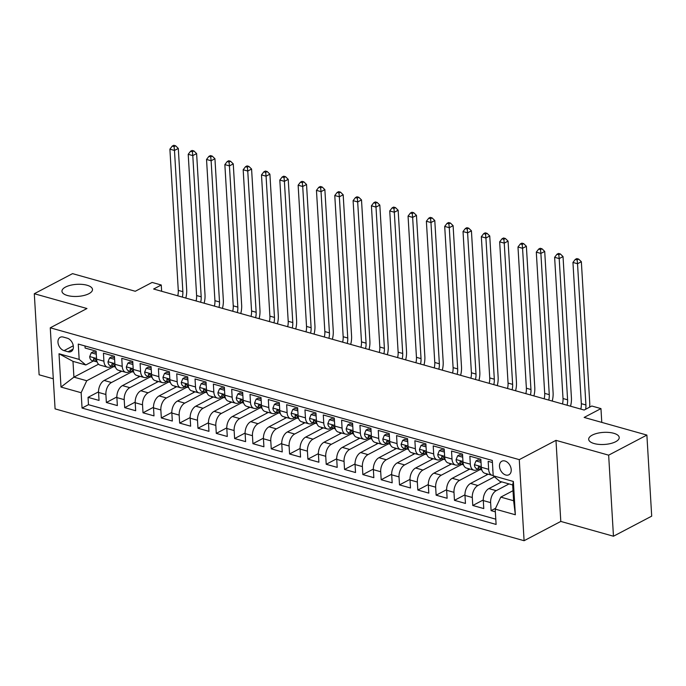 <?xml version="1.0" encoding="UTF-8"?>
<svg xmlns="http://www.w3.org/2000/svg" width="686" height="686" viewBox="0 0 686 686"><rect width="100%" height="100%" fill="white"/><g stroke="black" fill="none" stroke-linecap="round" stroke-linejoin="round"><path stroke-width="1.03" d="M592.224 435.121A15.298 6.054 176.6 0 1 608.988 432.446A15.298 6.054 176.6 0 1 619.218 437.514A15.298 6.054 176.6 0 1 615.676 441.715A15.298 6.054 176.6 0 1 598.912 444.391A15.298 6.054 176.6 0 1 588.682 439.323A15.298 6.054 176.6 0 1 592.224 435.121M65.504 287.074A15.298 6.054 176.6 0 1 82.269 284.398A15.298 6.054 176.6 0 1 92.499 289.466A15.298 6.054 176.6 0 1 88.957 293.668A15.298 6.054 176.6 0 1 72.193 296.343A15.298 6.054 176.6 0 1 61.963 291.276A15.298 6.054 176.6 0 1 65.504 287.074M504.947 460.992A7.649 5.282 -117.7 0 0 501.8 461.232A7.649 5.282 -117.7 0 0 499.862 468.427A7.649 5.282 -117.7 0 0 505.779 475.021A7.649 5.282 -117.7 0 0 508.918 474.772A7.649 5.282 -117.7 0 0 510.856 467.578A7.649 5.282 -117.7 0 0 504.947 460.992M613.464 536.229L651.7 516.146L646.881 435.07L608.654 455.161L555.977 440.352L519.276 459.637L524.095 540.714L560.796 521.429L613.464 536.229L608.654 455.161M519.276 459.637L50.267 327.805L55.086 408.882L524.095 540.714M50.267 327.805L86.968 308.52L34.3 293.719L39.119 374.796L53.294 378.783M34.3 293.719L72.536 273.637L135.279 291.267L152.103 282.435L161.261 285.007L153.621 289.02L584.155 410.039L591.795 406.018L600.962 408.599L584.138 417.431L646.881 435.07M492.428 462.527L488.166 461.335L488.646 469.327L481.315 467.269A9.561 5.78 105.7 0 0 484.848 473.263L492.171 475.321A9.561 5.78 -74.3 0 1 488.646 469.327M481.315 467.269L480.843 459.268L469.85 456.181L470.322 464.182L462.999 462.124A9.561 5.78 105.7 0 0 466.523 468.109L473.855 470.167A9.561 5.78 -74.3 0 1 470.322 464.182M462.999 462.124L462.518 454.123L451.525 451.036L452.005 459.028L444.674 456.97A9.561 5.78 105.7 0 0 448.207 462.964L455.53 465.022A9.561 5.78 -74.3 0 1 452.005 459.028M444.674 456.97L444.202 448.97L433.209 445.883L433.681 453.883L426.358 451.825A9.561 5.78 105.7 0 0 429.882 457.811L437.214 459.869A9.561 5.78 -74.3 0 1 433.681 453.883M426.358 451.825L425.877 443.825L414.884 440.738L415.364 448.73L408.033 446.672A9.561 5.78 105.7 0 0 411.566 452.666L418.889 454.724A9.561 5.78 -74.3 0 1 415.364 448.73M408.033 446.672L407.561 438.671L396.568 435.584L397.04 443.585L389.708 441.527A9.561 5.78 105.7 0 0 393.241 447.512L400.573 449.57A9.561 5.78 -74.3 0 1 397.04 443.585M389.708 441.527L389.236 433.526L378.243 430.431L378.723 438.431L371.392 436.373A9.561 5.78 105.7 0 0 374.925 442.359L382.248 444.425A9.561 5.78 -74.3 0 1 378.723 438.431M371.392 436.373L370.92 428.373L359.927 425.286L360.399 433.286L353.067 431.22A9.561 5.78 105.7 0 0 356.6 437.214L363.932 439.272A9.561 5.78 -74.3 0 1 360.399 433.286M353.067 431.22L352.595 423.228L341.602 420.132L342.082 428.133L334.751 426.075A9.561 5.78 105.7 0 0 338.284 432.06L345.607 434.127A9.561 5.78 -74.3 0 1 342.082 428.133M334.751 426.075L334.279 418.074L323.286 414.987L323.758 422.988L316.426 420.921A9.561 5.78 105.7 0 0 319.959 426.915L327.291 428.973A9.561 5.78 -74.3 0 1 323.758 422.988M316.426 420.921L315.954 412.929L304.961 409.834L305.442 417.834L298.11 415.776A9.561 5.78 105.7 0 0 301.643 421.761L308.966 423.828A9.561 5.78 -74.3 0 1 305.442 417.834M298.11 415.776L297.638 407.776L286.645 404.689L287.117 412.689L279.785 410.622A9.561 5.78 105.7 0 0 283.318 416.616L290.65 418.674A9.561 5.78 -74.3 0 1 287.117 412.689M279.785 410.622L279.313 402.631L268.32 399.535L268.801 407.535L261.469 405.477A9.561 5.78 105.7 0 0 265.002 411.463L272.325 413.529A9.561 5.78 -74.3 0 1 268.801 407.535M261.469 405.477L260.997 397.477L250.004 394.39L250.476 402.382L243.144 400.324A9.561 5.78 105.7 0 0 246.677 406.318L254.009 408.376A9.561 5.78 -74.3 0 1 250.476 402.382M243.144 400.324L242.673 392.332L231.679 389.236L232.16 397.237L224.828 395.179A9.561 5.78 105.7 0 0 228.361 401.164L235.684 403.222A9.561 5.78 -74.3 0 1 232.16 397.237M224.828 395.179L224.348 387.178L213.363 384.091L213.835 392.083L206.503 390.025A9.561 5.78 105.7 0 0 210.036 396.019L217.368 398.077A9.561 5.78 -74.3 0 1 213.835 392.083M206.503 390.025L206.032 382.025L195.038 378.938L195.51 386.938L188.187 384.88A9.561 5.78 105.7 0 0 191.72 390.866L199.043 392.924A9.561 5.78 -74.3 0 1 195.51 386.938M188.187 384.88L187.707 376.88L176.722 373.793L177.194 381.785L169.862 379.727A9.561 5.78 105.7 0 0 173.395 385.721L180.727 387.779A9.561 5.78 -74.3 0 1 177.194 381.785M169.862 379.727L169.391 371.726L158.397 368.639L158.869 376.64L151.546 374.582A9.561 5.78 105.7 0 0 155.079 380.567L162.402 382.625A9.561 5.78 -74.3 0 1 158.869 376.64M151.546 374.582L151.066 366.581L140.081 363.494L140.553 371.486L133.221 369.428A9.561 5.78 105.7 0 0 136.754 375.422L144.086 377.48A9.561 5.78 -74.3 0 1 140.553 371.486M133.221 369.428L132.75 361.428L121.756 358.341L122.228 366.341L114.905 364.283A9.561 5.78 105.7 0 0 118.438 370.269L125.761 372.327A9.561 5.78 -74.3 0 1 122.228 366.341M114.905 364.283L114.425 356.283L103.44 353.196L103.912 361.188A9.561 5.78 105.7 0 0 107.445 367.182A9.561 5.78 105.7 0 0 110.549 366.744L111.801 366.084M121.765 371.203L104.161 380.456A9.561 5.78 105.7 0 0 98.561 392.435L99.041 400.435L88.048 397.348L98.544 391.835M131.978 371.752L111.484 382.514A9.561 5.78 105.7 0 0 105.893 394.493L106.364 402.493L116.86 396.98M106.364 402.493L117.357 405.58L116.886 397.588A9.561 5.78 105.7 0 1 122.477 385.609L140.09 376.357M158.406 381.502L140.802 390.754A9.561 5.78 105.7 0 0 135.202 402.733L135.682 410.734L124.689 407.647L135.185 402.133M176.731 386.655L159.118 395.908A9.561 5.78 105.7 0 0 153.527 407.887L153.998 415.888L143.005 412.792L153.501 407.278M195.056 391.809L177.442 401.053A9.561 5.78 105.7 0 0 171.843 413.032L172.323 421.033L161.33 417.945L171.826 412.432M213.372 396.954L195.759 406.206A9.561 5.78 105.7 0 0 190.168 418.186L190.639 426.186L179.646 423.091L190.142 417.577M231.697 402.107L214.083 411.351A9.561 5.78 105.7 0 0 208.484 423.331L208.964 431.331L197.971 428.244L208.467 422.73M250.013 407.252L232.4 416.505A9.561 5.78 105.7 0 0 226.809 428.484L227.28 436.485L216.287 433.389L226.783 427.875M268.337 412.406L250.724 421.658A9.561 5.78 105.7 0 0 245.125 433.629L245.605 441.63L234.612 438.543L245.108 433.029M286.654 417.551L269.041 426.803A9.561 5.78 105.7 0 0 263.45 438.783L263.921 446.783L252.928 443.688L263.424 438.174M304.978 422.705L287.365 431.957A9.561 5.78 105.7 0 0 281.766 443.936L282.246 451.928L271.253 448.841L281.749 443.328M323.295 427.85L305.682 437.102A9.561 5.78 105.7 0 0 300.091 449.081L300.562 457.082L289.569 453.986L300.065 448.473M341.619 433.003L324.006 442.256A9.561 5.78 105.7 0 0 318.407 454.235L318.887 462.227L307.894 459.14L318.39 453.626M359.936 438.148L342.323 447.401A9.561 5.78 105.7 0 0 336.732 459.38L337.203 467.38L326.21 464.293L336.706 458.771M378.26 443.302L360.647 452.554A9.561 5.78 105.7 0 0 355.048 464.533L355.528 472.525L344.535 469.438L355.031 463.925M396.577 448.447L378.964 457.699A9.561 5.78 105.7 0 0 373.373 469.678L373.844 477.679L362.851 474.592L373.347 469.078M414.901 453.6L397.288 462.853A9.561 5.78 105.7 0 0 391.689 474.832L392.169 482.824L381.176 479.737L391.672 474.223M433.218 458.745L415.605 467.998A9.561 5.78 105.7 0 0 410.014 479.977L410.485 487.978L399.492 484.891L409.988 479.377M451.542 463.899L433.929 473.151A9.561 5.78 105.7 0 0 428.33 485.131L428.81 493.123L417.817 490.036L428.313 484.522M469.859 469.044L452.245 478.296A9.561 5.78 105.7 0 0 446.655 490.276L447.126 498.276L436.133 495.189L446.629 489.675M488.183 474.198L470.57 483.45A9.561 5.78 105.7 0 0 464.971 495.429L465.451 503.43L454.458 500.334L464.954 494.82M501.706 481.864L488.886 488.595A9.561 5.78 105.7 0 0 483.296 500.574L483.767 508.575L472.774 505.488L483.27 499.974M473.855 470.167A9.561 5.78 -74.3 0 0 476.959 469.73L478.211 469.078M455.53 465.022A9.561 5.78 -74.3 0 0 458.642 464.585L459.894 463.925M437.214 459.869A9.561 5.78 -74.3 0 0 440.318 459.431L441.57 458.771M418.889 454.724A9.561 5.78 -74.3 0 0 422.001 454.286L423.253 453.626M400.573 449.57A9.561 5.78 -74.3 0 0 403.677 449.133L404.929 448.473M382.248 444.425A9.561 5.78 -74.3 0 0 385.361 443.988L386.612 443.328M363.932 439.272A9.561 5.78 -74.3 0 0 367.036 438.834L368.288 438.174M345.607 434.127A9.561 5.78 -74.3 0 0 348.72 433.689L349.971 433.029M327.291 428.973A9.561 5.78 -74.3 0 0 330.395 428.536L331.647 427.875M308.966 423.828A9.561 5.78 -74.3 0 0 312.079 423.382L313.33 422.73M290.65 418.674A9.561 5.78 -74.3 0 0 293.754 418.237L295.006 417.577M272.325 413.529A9.561 5.78 -74.3 0 0 275.438 413.083L276.69 412.432M254.009 408.376A9.561 5.78 -74.3 0 0 257.113 407.938L258.365 407.278M235.684 403.222A9.561 5.78 -74.3 0 0 238.797 402.785L240.049 402.133M217.368 398.077A9.561 5.78 -74.3 0 0 220.472 397.64L221.724 396.98M199.043 392.924A9.561 5.78 -74.3 0 0 202.156 392.486L203.408 391.835M180.727 387.779A9.561 5.78 -74.3 0 0 183.831 387.341L185.083 386.681M162.402 382.625A9.561 5.78 -74.3 0 0 165.515 382.188L166.767 381.527M144.086 377.48A9.561 5.78 -74.3 0 0 147.19 377.043L148.442 376.382M125.761 372.327A9.561 5.78 -74.3 0 0 128.874 371.889L130.126 371.229M64.055 350.64L68.086 351.772A7.409 5.119 -117.7 0 0 71.13 351.541A7.409 5.119 -117.7 0 0 73.008 344.569A7.409 5.119 -117.7 0 0 67.279 338.189L63.249 337.058A7.409 5.119 -117.7 0 0 60.205 337.289A7.409 5.119 -117.7 0 0 58.327 344.261A7.409 5.119 -117.7 0 0 64.055 350.64L73.282 345.795M513.017 490.696L500.789 497.118L513.608 500.729L512.674 484.951L499.854 481.349L493.208 475.792L492.299 460.452L78.255 344.072L79.164 359.413L85.801 364.969L93.485 360.93M493.208 475.792L513.368 481.461L515.34 514.766L495.189 509.098L496.107 524.438L82.054 408.059L81.145 392.718L60.994 387.058L59.013 353.753L79.164 359.413M509.029 483.93L496.218 490.662L488.886 488.595M494.435 476.821L477.902 485.508L470.57 483.45M480.071 469.593L459.577 480.363L452.245 478.296M461.747 464.448L441.261 475.209L433.929 473.151M443.43 459.294L422.936 470.064L415.605 467.998M425.106 454.149L404.62 464.911L397.288 462.853M406.781 448.996L386.295 459.757L378.964 457.699M388.465 443.851L367.979 454.612L360.647 452.554M370.14 438.697L349.654 449.459L342.323 447.401M351.824 433.552L331.329 444.314L324.006 442.256M333.499 428.398L313.013 439.16L305.682 437.102M315.183 423.253L294.688 434.015L287.365 431.957M296.858 418.1L276.372 428.861L269.041 426.803M278.542 412.946L258.047 423.716L250.724 421.658M260.217 407.801L239.731 418.563L232.4 416.505M241.901 402.648L221.406 413.418L214.083 411.351M223.576 397.503L203.09 408.264L195.759 406.206M205.26 392.349L184.766 403.119L177.442 401.053M186.935 387.204L166.449 397.966L159.118 395.908M168.619 382.051L148.125 392.821L140.802 390.754M150.294 376.906L129.808 387.667L122.477 385.609M88.048 397.348L88.477 404.689L495.789 519.173M496.218 490.662A9.561 5.78 -74.3 0 0 490.619 502.641L491.099 510.633L495.352 511.833M472.774 505.488L472.302 497.487A9.561 5.78 -74.3 0 1 477.902 485.508M454.458 500.334L453.978 492.342A9.561 5.78 -74.3 0 1 459.577 480.363M436.133 495.189L435.661 487.189A9.561 5.78 -74.3 0 1 441.261 475.209M417.817 490.036L417.337 482.035A9.561 5.78 -74.3 0 1 422.936 470.064M399.492 484.891L399.02 476.89A9.561 5.78 -74.3 0 1 404.62 464.911M381.176 479.737L380.696 471.736A9.561 5.78 -74.3 0 1 386.295 459.757M362.851 474.592L362.38 466.591A9.561 5.78 -74.3 0 1 367.979 454.612M344.535 469.438L344.055 461.438A9.561 5.78 -74.3 0 1 349.654 449.459M326.21 464.293L325.739 456.293A9.561 5.78 -74.3 0 1 331.329 444.314M307.894 459.14L307.414 451.139A9.561 5.78 -74.3 0 1 313.013 439.16M289.569 453.986L289.098 445.994A9.561 5.78 -74.3 0 1 294.688 434.015M271.253 448.841L270.773 440.841A9.561 5.78 -74.3 0 1 276.372 428.861M252.928 443.688L252.457 435.696A9.561 5.78 -74.3 0 1 258.047 423.716M234.612 438.543L234.132 430.542A9.561 5.78 -74.3 0 1 239.731 418.563M216.287 433.389L215.816 425.397A9.561 5.78 -74.3 0 1 221.406 413.418M197.971 428.244L197.491 420.244A9.561 5.78 -74.3 0 1 203.09 408.264M179.646 423.091L179.175 415.099A9.561 5.78 -74.3 0 1 184.766 403.119M161.33 417.945L160.85 409.945A9.561 5.78 -74.3 0 1 166.449 397.966M143.005 412.792L142.534 404.791A9.561 5.78 -74.3 0 1 148.125 392.821M124.689 407.647L124.209 399.646A9.561 5.78 -74.3 0 1 129.808 387.667M84.995 345.967L85.115 348.042L96.109 351.129L96.58 359.13A9.561 5.78 105.7 0 0 100.113 365.124L107.445 367.182M85.801 364.969L72.982 361.359L73.916 377.137L86.745 380.739L81.145 392.718M98.535 364.206L73.916 377.137L60.994 387.058M113.653 366.607L86.745 380.739M601.776 422.396L600.962 408.599M161.639 291.276L161.261 285.007M88.477 404.689L82.054 408.059M120.136 372.069L120.059 370.723M491.099 510.633L495.575 508.283M138.452 377.214L138.375 375.877M156.777 382.368L156.7 381.022M175.093 387.513L175.016 386.175M193.418 392.666L193.341 391.32M211.734 397.811L211.657 396.474M230.059 402.965L229.982 401.619M248.375 408.11L248.298 406.772M266.7 413.264L266.622 411.917M285.016 418.409L284.939 417.071M303.341 423.562L303.263 422.216M321.657 428.707L321.58 427.369M339.982 433.861L339.904 432.523M358.298 439.006L358.221 437.668M376.623 444.159L376.545 442.822M394.939 449.313L394.862 447.967M413.264 454.458L413.186 453.12M431.58 459.611L431.503 458.265M449.905 464.756L449.827 463.419M468.229 469.91L468.144 468.564M486.546 475.055L486.468 473.717M495.189 509.098L500.789 497.118M493.191 475.449A9.561 5.78 -74.3 0 1 492.171 475.321M72.982 361.359L59.013 353.753M513.368 481.461L512.674 484.951M515.34 514.766L513.608 500.729M555.977 440.352L560.796 521.429M96.289 354.208L91.255 352.793L89.686 356.66A6.337 3.833 105.7 0 0 92.018 360.519A6.337 3.833 105.7 0 0 92.216 360.57M96.194 352.578L93.245 351.747L91.255 352.793M97.103 361.856A6.337 3.833 -74.3 0 1 95.646 359.807L94.179 358.246L93.45 359.181A6.337 3.833 105.7 0 0 95.5 361.496A6.337 3.833 105.7 0 0 95.697 361.548L96.992 361.788M177.743 295.803A11.954 7.229 105.7 0 0 178.283 290.384L169.896 149.162L174.476 150.448L174.081 146.607L175.607 145.801L173.772 145.286L172.246 146.092L174.081 146.607M182.322 297.089A11.954 7.229 105.7 0 0 182.862 291.67L174.476 150.448L178.3 148.433L186.686 289.663A17.922 10.847 -74.3 0 1 185.803 298.076M178.3 148.433L175.607 145.801M172.246 146.092L169.896 149.162M114.613 359.361L109.571 357.946L108.002 361.814A6.337 3.833 105.7 0 0 110.335 365.672A6.337 3.833 105.7 0 0 110.54 365.715M114.511 357.732L111.561 356.9L109.571 357.946M115.428 367.01A6.337 3.833 -74.3 0 1 113.97 364.952L112.495 363.4L111.767 364.335A6.337 3.833 105.7 0 0 113.816 366.65A6.337 3.833 105.7 0 0 114.022 366.693L115.317 366.941M196.067 300.957A11.954 7.229 105.7 0 0 196.608 295.537L188.213 154.307L192.792 155.593L192.397 151.76L193.924 150.954L192.097 150.44L190.562 151.246L192.397 151.76M200.646 302.243A11.954 7.229 105.7 0 0 201.187 296.824L192.792 155.593L196.616 153.587L205.011 294.809A17.922 10.847 -74.3 0 1 204.128 303.221M196.616 153.587L193.924 150.954M190.562 151.246L188.213 154.307M132.93 364.506L127.896 363.091L126.327 366.959A6.337 3.833 105.7 0 0 128.659 370.817A6.337 3.833 105.7 0 0 128.857 370.869M132.835 362.877L129.886 362.054L127.896 363.091M133.744 372.155A6.337 3.833 -74.3 0 1 132.287 370.106L130.82 368.545L130.091 369.488A6.337 3.833 105.7 0 0 132.141 371.795A6.337 3.833 105.7 0 0 132.338 371.846L133.633 372.086M214.384 306.102A11.954 7.229 105.7 0 0 214.924 300.682L206.537 159.461L211.117 160.747L210.722 156.905L212.248 156.108L210.413 155.585L208.887 156.391L210.722 156.905M218.963 307.388A11.954 7.229 105.7 0 0 219.503 301.969L211.117 160.747L214.941 158.74L223.327 299.962A17.922 10.847 -74.3 0 1 222.444 308.374M214.941 158.74L212.248 156.108M208.887 156.391L206.537 159.461M151.254 369.66L146.212 368.245L144.643 372.112A6.337 3.833 105.7 0 0 146.976 375.971A6.337 3.833 105.7 0 0 147.181 376.014M151.152 368.03L148.202 367.199L146.212 368.245M152.069 377.309A6.337 3.833 -74.3 0 1 150.611 375.251L149.136 373.699L148.416 374.633A6.337 3.833 105.7 0 0 150.457 376.948A6.337 3.833 105.7 0 0 150.663 376.991L151.958 377.24M232.708 311.255A11.954 7.229 105.7 0 0 233.249 305.836L224.854 164.606L229.433 165.892L229.038 162.059L230.565 161.253L228.738 160.738L227.203 161.544L229.038 162.059M237.287 312.542A11.954 7.229 105.7 0 0 237.828 307.122L229.433 165.892L233.257 163.885L241.652 305.116A17.922 10.847 -74.3 0 1 240.769 313.519M233.257 163.885L230.565 161.253M227.203 161.544L224.854 164.606M169.571 374.813L164.537 373.39L162.968 377.257A6.337 3.833 105.7 0 0 165.3 381.116A6.337 3.833 105.7 0 0 165.498 381.167M169.476 373.175L166.526 372.352L164.537 373.39M170.385 382.462A6.337 3.833 -74.3 0 1 168.928 380.404L167.461 378.844L166.732 379.787A6.337 3.833 105.7 0 0 168.782 382.102A6.337 3.833 105.7 0 0 168.979 382.145L170.274 382.385M251.025 316.4A11.954 7.229 105.7 0 0 251.565 310.981L243.178 169.759L247.757 171.046L247.363 167.204L248.889 166.406L247.054 165.892L245.528 166.689L247.363 167.204M255.604 317.695A11.954 7.229 105.7 0 0 256.144 312.267L247.757 171.046L251.582 169.039L259.968 310.261A17.922 10.847 -74.3 0 1 259.085 318.673M251.582 169.039L248.889 166.406M245.528 166.689L243.178 169.759M187.895 379.958L182.853 378.543L181.284 382.411A6.337 3.833 105.7 0 0 183.616 386.269A6.337 3.833 105.7 0 0 183.822 386.312M187.801 378.329L184.843 377.497L182.853 378.543M188.71 387.607A6.337 3.833 -74.3 0 1 187.252 385.549L185.786 383.997L185.057 384.932A6.337 3.833 105.7 0 0 187.098 387.247A6.337 3.833 105.7 0 0 187.304 387.298L188.599 387.539M269.349 321.554A11.954 7.229 105.7 0 0 269.89 316.135L261.495 174.904L266.074 176.191L265.679 172.358L267.206 171.551L265.379 171.037L263.844 171.843L265.679 172.358M273.928 322.84A11.954 7.229 105.7 0 0 274.469 317.421L266.074 176.191L269.898 174.184L278.293 315.414A17.922 10.847 -74.3 0 1 277.41 323.818M269.898 174.184L267.206 171.551M263.844 171.843L261.495 174.904M206.212 385.112L201.178 383.688L199.609 387.556A6.337 3.833 105.7 0 0 201.941 391.414A6.337 3.833 105.7 0 0 202.138 391.466M206.117 383.474L203.167 382.651L201.178 383.688M207.026 392.761A6.337 3.833 -74.3 0 1 205.568 390.703L204.102 389.142L203.373 390.085A6.337 3.833 105.7 0 0 205.423 392.401A6.337 3.833 105.7 0 0 205.62 392.443L206.915 392.684M287.666 326.699A11.954 7.229 105.7 0 0 288.206 321.28L279.819 180.058L284.398 181.344L284.004 177.502L285.53 176.705L283.695 176.191L282.169 176.988L284.004 177.502M292.245 327.994A11.954 7.229 105.7 0 0 292.785 322.566L284.398 181.344L288.223 179.338L296.609 320.559A17.922 10.847 -74.3 0 1 295.726 328.971M288.223 179.338L285.53 176.705M282.169 176.988L279.819 180.058M224.536 390.257L219.494 388.842L217.925 392.709A6.337 3.833 105.7 0 0 220.257 396.568A6.337 3.833 105.7 0 0 220.463 396.619M224.442 388.628L221.484 387.796L219.494 388.842M225.351 397.906A6.337 3.833 -74.3 0 1 223.893 395.848L222.427 394.296L221.698 395.23A6.337 3.833 105.7 0 0 223.739 397.546A6.337 3.833 105.7 0 0 223.945 397.597L225.24 397.837M305.99 331.853A11.954 7.229 105.7 0 0 306.531 326.433L298.136 185.203L302.715 186.489L302.32 182.656L303.847 181.85L302.02 181.336L300.485 182.142L302.32 182.656M310.569 333.139A11.954 7.229 105.7 0 0 311.11 327.719L302.715 186.489L306.539 184.483L314.934 325.713A17.922 10.847 -74.3 0 1 314.051 334.116M306.539 184.483L303.847 181.85M300.485 182.142L298.136 185.203M242.853 395.41L237.819 393.996L236.25 397.863A6.337 3.833 105.7 0 0 238.582 401.722A6.337 3.833 105.7 0 0 238.779 401.764M242.758 393.773L239.808 392.949L237.819 393.996M243.667 403.059A6.337 3.833 -74.3 0 1 242.209 401.001L240.743 399.441L240.014 400.384A6.337 3.833 105.7 0 0 242.064 402.699A6.337 3.833 105.7 0 0 242.261 402.742L243.556 402.982M324.307 337.006A11.954 7.229 105.7 0 0 324.847 331.578L316.46 190.356L321.039 191.643L320.645 187.801L322.171 187.004L320.336 186.489L318.81 187.287L320.645 187.801M328.886 338.292A11.954 7.229 105.7 0 0 329.426 332.864L321.039 191.643L324.864 189.636L333.25 330.858A17.922 10.847 -74.3 0 1 332.367 339.27M324.864 189.636L322.171 187.004M318.81 187.287L316.46 190.356M261.177 400.555L256.135 399.141L254.566 403.008A6.337 3.833 105.7 0 0 256.898 406.867A6.337 3.833 105.7 0 0 257.104 406.918M261.083 398.926L258.125 398.094L256.135 399.141M261.992 408.204A6.337 3.833 -74.3 0 1 260.534 406.146L259.068 404.594L258.339 405.529A6.337 3.833 105.7 0 0 260.38 407.844A6.337 3.833 105.7 0 0 260.586 407.896L261.88 408.136M342.631 342.151A11.954 7.229 105.7 0 0 343.171 336.732L334.777 195.501L339.356 196.788L338.961 192.955L340.488 192.149L338.661 191.634L337.126 192.44L338.961 192.955M347.21 343.437A11.954 7.229 105.7 0 0 347.751 338.018L339.356 196.788L343.18 194.781L351.575 336.011A17.922 10.847 -74.3 0 1 350.692 344.415M343.18 194.781L340.488 192.149M337.126 192.44L334.777 195.501M279.494 405.709L274.46 404.294L272.891 408.161A6.337 3.833 105.7 0 0 275.223 412.02A6.337 3.833 105.7 0 0 275.42 412.063M279.399 404.08L276.449 403.248L274.46 404.294M280.308 413.358A6.337 3.833 -74.3 0 1 278.85 411.3L277.384 409.739L276.655 410.682A6.337 3.833 105.7 0 0 278.705 412.998A6.337 3.833 105.7 0 0 278.902 413.041L280.197 413.281M360.947 347.305A11.954 7.229 105.7 0 0 361.488 341.877L353.101 200.655L357.68 201.941L357.286 198.1L358.812 197.302L356.977 196.788L355.451 197.585L357.286 198.1M365.527 348.591A11.954 7.229 105.7 0 0 366.067 343.163L357.68 201.941L361.505 199.935L369.891 341.156A17.922 10.847 -74.3 0 1 369.008 349.568M361.505 199.935L358.812 197.302M355.451 197.585L353.101 200.655M297.818 410.854L292.785 409.439L291.207 413.306A6.337 3.833 105.7 0 0 293.539 417.165A6.337 3.833 105.7 0 0 293.745 417.217M297.724 409.225L294.766 408.393L292.785 409.439M298.633 418.503A6.337 3.833 -74.3 0 1 297.175 416.445L295.709 414.893L294.98 415.827A6.337 3.833 105.7 0 0 297.021 418.143A6.337 3.833 105.7 0 0 297.227 418.194L298.521 418.434M379.272 352.45A11.954 7.229 105.7 0 0 379.812 347.03L371.418 205.8L375.997 207.095L375.602 203.253L377.129 202.447L375.302 201.933L373.767 202.739L375.602 203.253M383.851 353.736A11.954 7.229 105.7 0 0 384.392 348.317L375.997 207.095L379.821 205.08L388.216 346.31A17.922 10.847 -74.3 0 1 387.333 354.713M379.821 205.08L377.129 202.447M373.767 202.739L371.418 205.8M316.135 416.008L311.101 414.593L309.532 418.46A6.337 3.833 105.7 0 0 311.864 422.319A6.337 3.833 105.7 0 0 312.061 422.362M316.04 414.378L313.09 413.547L311.101 414.593M316.949 423.656A6.337 3.833 -74.3 0 1 315.491 421.598L314.025 420.038L313.296 420.981A6.337 3.833 105.7 0 0 315.346 423.296A6.337 3.833 105.7 0 0 315.543 423.339L316.838 423.588M397.588 357.603A11.954 7.229 105.7 0 0 398.129 352.175L389.742 210.954L394.321 212.24L393.927 208.407L395.453 207.601L393.618 207.086L392.092 207.884L393.927 208.407M402.168 358.889A11.954 7.229 105.7 0 0 402.708 353.47L394.321 212.24L398.146 210.233L406.532 351.455A17.922 10.847 -74.3 0 1 405.649 359.867M398.146 210.233L395.453 207.601M392.092 207.884L389.742 210.954M334.459 421.153L329.426 419.738L327.848 423.605A6.337 3.833 105.7 0 0 330.18 427.464A6.337 3.833 105.7 0 0 330.386 427.515M334.365 419.523L331.407 418.692L329.426 419.738M335.274 428.801A6.337 3.833 -74.3 0 1 333.816 426.743L332.35 425.191L331.621 426.126A6.337 3.833 105.7 0 0 333.662 428.441A6.337 3.833 105.7 0 0 333.868 428.493L335.162 428.733M415.913 362.748A11.954 7.229 105.7 0 0 416.453 357.329L408.059 216.099L412.638 217.393L412.243 213.552L413.778 212.746L411.943 212.231L410.417 213.037L412.243 213.552M420.492 364.034A11.954 7.229 105.7 0 0 421.033 358.615L412.638 217.393L416.462 215.378L424.857 356.609A17.922 10.847 -74.3 0 1 423.974 365.012M416.462 215.378L413.778 212.746M410.417 213.037L408.059 216.099M352.776 426.306L347.742 424.891L346.173 428.759A6.337 3.833 105.7 0 0 348.505 432.617A6.337 3.833 105.7 0 0 348.702 432.66M352.681 424.677L349.731 423.845L347.742 424.891M353.59 433.955A6.337 3.833 -74.3 0 1 352.141 431.897L350.666 430.345L349.937 431.28A6.337 3.833 105.7 0 0 351.987 433.595A6.337 3.833 105.7 0 0 352.184 433.638L353.479 433.886M434.229 367.902A11.954 7.229 105.7 0 0 434.77 362.474L426.383 221.252L430.962 222.538L430.568 218.705L432.094 217.899L430.259 217.385L428.733 218.191L430.568 218.705M438.808 369.188A11.954 7.229 105.7 0 0 439.349 363.769L430.962 222.538L434.787 220.532L443.173 361.754A17.922 10.847 -74.3 0 1 442.29 370.166M434.787 220.532L432.094 217.899M428.733 218.191L426.383 221.252M371.1 431.451L366.067 430.036L364.489 433.904A6.337 3.833 105.7 0 0 366.821 437.762A6.337 3.833 105.7 0 0 367.027 437.814M371.006 429.822L368.048 428.99L366.067 430.036M371.915 439.1A6.337 3.833 -74.3 0 1 370.457 437.051L368.991 435.49L368.262 436.425A6.337 3.833 105.7 0 0 370.303 438.74A6.337 3.833 105.7 0 0 370.509 438.791L371.803 439.031M452.554 373.047A11.954 7.229 105.7 0 0 453.094 367.627L444.7 226.406L449.279 227.692L448.884 223.85L450.419 223.044L448.584 222.53L447.058 223.336L448.884 223.85M457.133 374.333A11.954 7.229 105.7 0 0 457.673 368.914L449.279 227.692L453.103 225.677L461.498 366.907A17.922 10.847 -74.3 0 1 460.615 375.319M453.103 225.677L450.419 223.044M447.058 223.336L444.7 226.406M389.416 436.605L384.383 435.19L382.814 439.057A6.337 3.833 105.7 0 0 385.146 442.916A6.337 3.833 105.7 0 0 385.343 442.959M389.322 434.975L386.372 434.144L384.383 435.19M390.231 444.254A6.337 3.833 -74.3 0 1 388.782 442.196L387.307 440.644L386.578 441.578A6.337 3.833 105.7 0 0 388.628 443.893A6.337 3.833 105.7 0 0 388.825 443.936L390.12 444.185M470.87 378.2A11.954 7.229 105.7 0 0 471.411 372.781L463.024 231.551L467.603 232.837L467.209 229.004L468.735 228.198L466.9 227.683L465.374 228.489L467.209 229.004M475.449 379.487A11.954 7.229 105.7 0 0 475.99 374.067L467.603 232.837L471.428 230.83L479.814 372.052A17.922 10.847 -74.3 0 1 478.931 380.464M471.428 230.83L468.735 228.198M465.374 228.489L463.024 231.551M407.741 441.75L402.708 440.335L401.13 444.202A6.337 3.833 105.7 0 0 403.462 448.061A6.337 3.833 105.7 0 0 403.668 448.112M407.647 440.12L404.689 439.297L402.708 440.335M408.556 449.399A6.337 3.833 -74.3 0 1 407.098 447.349L405.632 445.789L404.903 446.732A6.337 3.833 105.7 0 0 406.944 449.038A6.337 3.833 105.7 0 0 407.15 449.09L408.444 449.33M489.195 383.345A11.954 7.229 105.7 0 0 489.735 377.926L481.34 236.704L485.92 237.991L485.525 234.149L487.06 233.351L485.225 232.828L483.699 233.634L485.525 234.149M493.774 384.632A11.954 7.229 105.7 0 0 494.314 379.212L485.92 237.991L489.744 235.975L498.139 377.206A17.922 10.847 -74.3 0 1 497.256 385.618M489.744 235.975L487.06 233.351M483.699 233.634L481.34 236.704M426.057 446.903L421.024 445.488L419.455 449.356A6.337 3.833 105.7 0 0 421.787 453.214A6.337 3.833 105.7 0 0 421.984 453.257M425.963 445.274L423.013 444.442L421.024 445.488M426.872 454.552A6.337 3.833 -74.3 0 1 425.423 452.494L423.948 450.942L423.219 451.877A6.337 3.833 105.7 0 0 425.269 454.192A6.337 3.833 105.7 0 0 425.466 454.235L426.761 454.484M507.511 388.499A11.954 7.229 105.7 0 0 508.052 383.08L499.665 241.849L504.244 243.136L503.85 239.303L505.376 238.496L503.541 237.982L502.015 238.788L503.85 239.303M512.09 389.785A11.954 7.229 105.7 0 0 512.631 384.366L504.244 243.136L508.069 241.129L516.455 382.359A17.922 10.847 -74.3 0 1 515.58 390.763M508.069 241.129L505.376 238.496M502.015 238.788L499.665 241.849M444.382 452.048L439.349 450.633L437.771 454.501A6.337 3.833 105.7 0 0 440.103 458.359A6.337 3.833 105.7 0 0 440.309 458.411M444.288 450.419L441.33 449.596L439.349 450.633M445.197 459.697A6.337 3.833 -74.3 0 1 443.739 457.648L442.273 456.087L441.544 457.03A6.337 3.833 105.7 0 0 443.585 459.346A6.337 3.833 105.7 0 0 443.791 459.388L445.085 459.629M525.836 393.644A11.954 7.229 105.7 0 0 526.376 388.225L517.981 247.003L522.561 248.289L522.166 244.448L523.701 243.65L521.866 243.136L520.34 243.933L522.166 244.448M530.415 394.939A11.954 7.229 105.7 0 0 530.955 389.511L522.561 248.289L526.385 246.283L534.78 387.504A17.922 10.847 -74.3 0 1 533.897 395.916M526.385 246.283L523.701 243.65M520.34 243.933L517.981 247.003M462.698 457.202L457.665 455.787L456.096 459.654A6.337 3.833 105.7 0 0 458.428 463.513A6.337 3.833 105.7 0 0 458.625 463.556M462.604 455.573L459.654 454.741L457.665 455.787M463.513 464.851A6.337 3.833 -74.3 0 1 462.064 462.793L460.589 461.241L459.86 462.175A6.337 3.833 105.7 0 0 461.91 464.491A6.337 3.833 105.7 0 0 462.107 464.542L463.402 464.782M544.152 398.798A11.954 7.229 105.7 0 0 544.693 393.378L536.306 252.148L540.885 253.434L540.491 249.601L542.017 248.795L540.182 248.281L538.656 249.087L540.491 249.601M548.731 400.084A11.954 7.229 105.7 0 0 549.272 394.664L540.885 253.434L544.71 251.428L553.096 392.658A17.922 10.847 -74.3 0 1 552.221 401.061M544.71 251.428L542.017 248.795M538.656 249.087L536.306 252.148M481.023 462.355L475.99 460.932L474.412 464.799A6.337 3.833 105.7 0 0 476.744 468.658A6.337 3.833 105.7 0 0 476.95 468.71M480.929 460.718L477.971 459.894L475.99 460.932M481.838 470.004A6.337 3.833 -74.3 0 1 480.38 467.946L478.914 466.386L478.185 467.329A6.337 3.833 105.7 0 0 480.226 469.644A6.337 3.833 105.7 0 0 480.432 469.687L481.726 469.927M562.477 403.943A11.954 7.229 105.7 0 0 563.017 398.523L554.622 257.301L559.201 258.588L558.807 254.746L560.342 253.949L558.507 253.434L556.981 254.232L558.807 254.746M567.056 405.237A11.954 7.229 105.7 0 0 567.596 399.809L559.201 258.588L563.026 256.581L571.421 397.803A17.922 10.847 -74.3 0 1 570.538 406.215M563.026 256.581L560.342 253.949M556.981 254.232L554.622 257.301M492.848 469.67L492.737 469.953A6.337 3.833 105.7 0 0 492.942 471.213M580.793 409.096A11.954 7.229 105.7 0 0 581.334 403.677L572.947 262.446L577.526 263.733L577.132 259.9L578.658 259.094L576.823 258.579L575.297 259.385L577.132 259.9M585.621 409.268A11.954 7.229 105.7 0 0 585.913 404.963L577.526 263.733L581.351 261.726L589.737 402.956A17.922 10.847 -74.3 0 1 589.626 407.158M581.351 261.726L578.658 259.094M575.297 259.385L572.947 262.446M111.484 382.514L104.161 380.456M105.893 394.493L98.561 392.435M490.619 502.641L483.296 500.574M472.302 497.487L464.971 495.429M453.978 492.342L446.655 490.276M435.661 487.189L428.33 485.131M417.337 482.035L410.014 479.977M399.02 476.89L391.689 474.832M380.696 471.736L373.373 469.678M362.38 466.591L355.048 464.533M344.055 461.438L336.732 459.38M325.739 456.293L318.407 454.235M307.414 451.139L300.091 449.081M289.098 445.994L281.766 443.936M270.773 440.841L263.45 438.783M252.457 435.696L245.125 433.629M234.132 430.542L226.809 428.484M215.816 425.397L208.484 423.331M197.491 420.244L190.168 418.186M179.175 415.099L171.843 413.032M160.85 409.945L153.527 407.887M142.534 404.791L135.202 402.733M124.209 399.646L116.886 397.588M103.912 361.188L96.58 359.13M73.042 349.165L68.086 351.772M96.546 358.486L89.72 356.566M178.283 290.384L182.862 291.67M94.745 358.504L93.45 359.181M114.862 363.631L108.045 361.719M196.608 295.537L201.187 296.824M113.07 363.657L111.767 364.335M133.187 368.785L126.361 366.864M214.924 300.682L219.503 301.969M131.386 368.802L130.091 369.488M151.503 373.93L144.686 372.018M233.249 305.836L237.828 307.122M149.711 373.956L148.416 374.633M169.828 379.084L163.002 377.163M251.565 310.981L256.144 312.267M168.027 379.101L166.732 379.787M188.144 384.229L181.327 382.316M269.89 316.135L274.469 317.421M186.352 384.254L185.057 384.932M206.469 389.382L199.643 387.461M288.206 321.28L292.785 322.566M204.668 389.399L203.373 390.085M224.785 394.527L217.968 392.615M306.531 326.433L311.11 327.719M222.993 394.553L221.698 395.23M243.11 399.681L236.284 397.76M324.847 331.578L329.426 332.864M241.309 399.698L240.014 400.384M261.426 404.826L254.609 402.914M343.171 336.732L347.751 338.018M259.634 404.851L258.339 405.529M279.751 409.979L272.925 408.059M361.488 341.877L366.067 343.163M277.95 409.996L276.655 410.682M298.067 415.133L291.25 413.212M379.812 347.03L384.392 348.317M296.275 415.15L294.98 415.827M316.392 420.278L309.566 418.357M398.129 352.175L402.708 353.47M314.591 420.295L313.296 420.981M334.708 425.431L327.891 423.511M416.453 357.329L421.033 358.615M332.916 425.449L331.621 426.126M353.033 430.576L346.207 428.656M434.77 362.474L439.349 363.769M351.232 430.594L349.937 431.28M371.358 435.73L364.532 433.809M453.094 367.627L457.673 368.914M369.557 435.747L368.262 436.425M389.674 440.875L382.848 438.963M471.411 372.781L475.99 374.067M387.873 440.892L386.578 441.578M407.999 446.029L401.173 444.108M489.735 377.926L494.314 379.212M406.198 446.046L404.903 446.732M426.315 451.174L419.489 449.261M508.052 383.08L512.631 384.366M424.514 451.199L423.219 451.877M444.639 456.327L437.814 454.406M526.376 388.225L530.955 389.511M442.839 456.344L441.544 457.03M462.956 461.472L456.13 459.56M544.693 393.378L549.272 394.664M461.155 461.498L459.86 462.175M481.28 466.626L474.455 464.705M563.017 398.523L567.596 399.809M479.48 466.643L478.185 467.329M581.334 403.677L585.913 404.963M92.018 360.519L95.5 361.496M110.335 365.672L113.816 366.65M128.659 370.817L132.141 371.795M146.976 375.971L150.457 376.948M165.3 381.116L168.782 382.102M183.616 386.269L187.098 387.247M201.941 391.414L205.423 392.401M220.257 396.568L223.739 397.546M238.582 401.722L242.064 402.699M256.898 406.867L260.38 407.844M275.223 412.02L278.705 412.998M293.539 417.165L297.021 418.143M311.864 422.319L315.346 423.296M330.18 427.464L333.662 428.441M348.505 432.617L351.987 433.595M366.821 437.762L370.303 438.74M385.146 442.916L388.628 443.893M403.462 448.061L406.944 449.038M421.787 453.214L425.269 454.192M440.103 458.359L443.585 459.346M458.428 463.513L461.91 464.491M476.744 468.658L480.226 469.644"/></g></svg>
